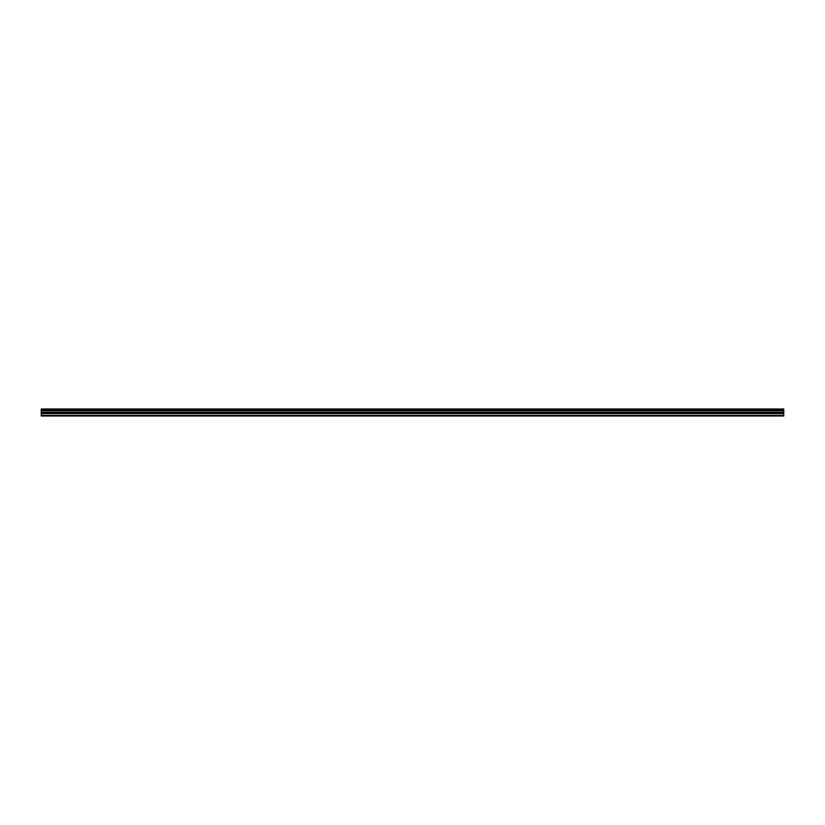 <?xml version="1.0" encoding="UTF-8"?>
<svg xmlns="http://www.w3.org/2000/svg" width="825" height="825" viewBox="0 0 825 825"><rect width="100%" height="100%" fill="white"/><g stroke="black" fill="none" stroke-linecap="round" stroke-linejoin="round"><path stroke-width="1.24" d="M41.25 415.46L41.25 409.014L783.75 409.014L783.75 415.986L41.25 415.986L41.25 415.46L783.75 415.46M41.25 413.614L783.75 413.614M41.25 410.767L783.75 410.767M41.25 410.2L783.75 410.2M783.75 409.448L41.25 409.448M41.25 410.004L783.75 410.004M783.75 412.314L41.25 412.314M41.25 412.933L783.75 412.933"/></g></svg>
